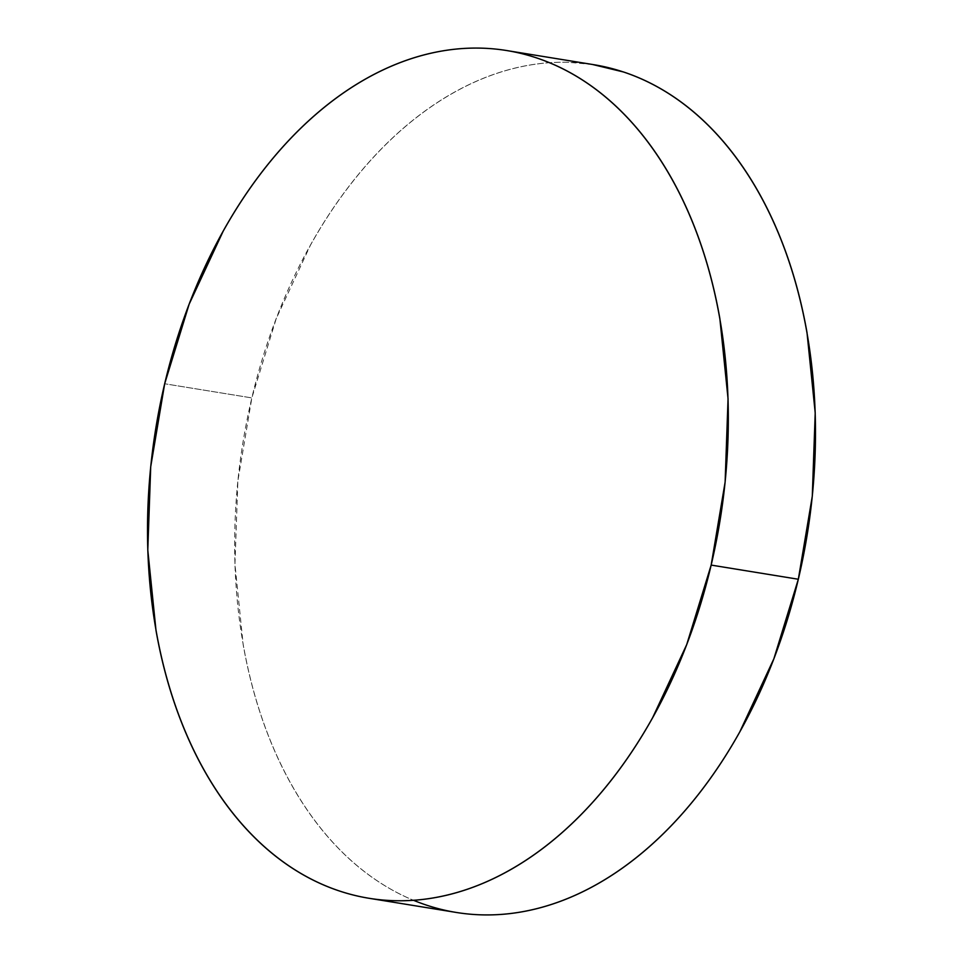 <?xml version="1.0" encoding="UTF-8"?>
<svg xmlns="http://www.w3.org/2000/svg" width="963" height="963" viewBox="0 0 963 963"><rect width="100%" height="100%" fill="white"/><g stroke="black" fill="none" stroke-linecap="round" stroke-linejoin="round"><path stroke-width="0.72" stroke-dasharray="4.82 3.61" d="M593.93 64.714A429.426 285.867 -80.8 0 0 251.837 397.912L164.673 383.756L251.837 397.912A429.426 285.867 -80.8 0 0 413.488 900.285M592.594 64.497L568.363 62.306C549.5 61.813 530.553 64.04 511.497 69.011C492.442 73.97 473.664 81.578 455.162 91.834C436.648 102.078 418.761 114.766 401.499 129.897C384.249 145.028 367.938 162.314 352.602 181.754C337.255 201.183 323.159 222.405 310.327 245.396L276.297 318.38L251.837 397.912L237.873 480.934L234.948 564.234L243.17 644.632C247.768 670.693 254.124 695.491 262.237 719.036C270.35 742.593 280.064 764.441 291.392 784.592C302.719 804.731 315.431 822.787 329.539 838.761C343.635 854.723 358.85 868.301 375.197 879.472C391.532 890.655 408.661 899.213 426.609 905.172C444.545 911.118 462.95 914.344 481.813 914.85M370.406 898.503L369.07 898.286"/><path stroke-width="1.44" d="M413.488 900.285A429.426 285.867 -80.8 0 0 456.233 912.443A429.426 285.867 -80.8 0 0 798.327 579.245A429.426 285.867 -80.8 0 0 593.93 64.714L506.767 50.558A429.426 285.867 99.2 0 1 711.163 565.088L798.327 579.245L711.163 565.088A429.426 285.867 99.2 0 1 369.07 898.286A429.426 285.867 99.2 0 1 164.673 383.756A429.426 285.867 99.2 0 1 506.767 50.558M711.163 565.088L686.703 644.62L652.673 717.604C639.841 740.595 625.745 761.817 610.398 781.246C595.062 800.686 578.751 817.972 561.501 833.103C544.239 848.234 526.352 860.922 507.838 871.166C489.336 881.422 470.558 889.03 451.503 893.989C432.447 898.961 413.5 901.187 394.637 900.694C375.787 900.188 357.381 896.962 339.433 891.004C321.498 885.057 304.356 876.486 288.021 865.316C271.686 854.145 256.471 840.567 242.363 824.605C228.267 808.631 215.556 790.575 204.228 770.424C192.901 750.285 183.187 728.437 175.061 704.88C166.948 681.335 160.604 656.525 156.006 630.476L147.784 550.078L150.71 466.766L164.673 383.756L189.133 304.224L223.151 231.24C235.995 208.237 250.091 187.027 265.427 167.586C280.775 148.158 297.073 130.872 314.335 115.741C331.597 100.609 349.473 87.922 367.986 77.666C386.5 67.422 405.279 59.814 424.334 54.843C443.377 49.883 462.336 47.644 481.187 48.15C500.05 48.656 518.455 51.882 536.391 57.828C554.339 63.787 571.468 72.345 587.803 83.528C604.15 94.699 619.365 108.277 633.461 124.239C647.569 140.213 660.281 158.269 671.608 178.408C682.936 198.559 692.65 220.407 700.763 243.964C708.876 267.509 715.232 292.307 719.83 318.368L728.052 398.766L725.127 482.066L711.163 565.088M481.813 914.85C500.664 915.356 519.623 913.117 538.666 908.157C557.721 903.186 576.5 895.578 595.014 885.334C613.527 875.078 631.403 862.391 648.665 847.259C665.927 832.128 682.225 814.842 697.573 795.414C712.909 775.973 727.005 754.763 739.849 731.76L773.867 658.776L798.327 579.245L812.291 496.234L815.216 412.922L806.994 332.524C802.396 306.475 796.052 281.665 787.939 258.12C779.813 234.563 770.099 212.715 758.772 192.576C747.444 172.425 734.733 154.369 720.637 138.395C706.529 122.433 691.314 108.855 674.979 97.684C658.644 86.514 641.502 77.943 623.567 71.996L592.594 64.497M456.233 912.443L370.406 898.503"/></g></svg>
